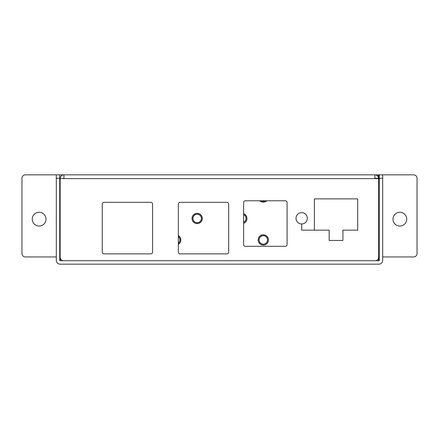<?xml version="1.0" encoding="UTF-8"?>
<svg xmlns="http://www.w3.org/2000/svg" width="439" height="439" viewBox="0 0 439 439"><rect width="100%" height="100%" fill="white"/><g stroke="black" fill="none" stroke-linecap="round" stroke-linejoin="round"><path stroke-width="0.66" d="M60.159 260.728L60.159 257.292A3.435 3.435 0 0 0 63.595 260.728L375.208 260.728A3.435 3.435 0 0 0 378.643 257.292L378.643 260.728M382.693 256.947L413.615 256.947A3.435 3.435 0 0 0 417.05 253.512L417.05 178.272A3.435 3.435 0 0 0 413.615 174.837L382.693 174.837L382.693 178.272L379.258 178.272L379.258 174.837L63.94 174.837L374.868 174.837L374.868 178.618L374.868 174.837L378.643 174.837L378.643 178.618L374.868 178.618L378.643 178.618A3.781 3.781 0 0 0 374.868 174.837L378.643 174.837L378.643 178.618L374.868 178.618L378.643 178.618L378.643 257.292M63.94 178.618L60.159 178.618L60.159 257.292L60.159 178.618A3.781 3.781 0 0 1 63.94 174.837L63.94 178.618L374.868 178.618L374.868 174.837L374.868 178.272L378.303 178.272L378.303 174.837L374.868 174.837L374.868 178.618M296.018 218.298A5.669 5.669 0 0 1 301.686 212.63A5.669 5.669 0 0 1 307.355 218.298A5.669 5.669 0 0 1 301.686 223.967A5.669 5.669 0 0 1 296.018 218.298A5.669 5.669 0 0 0 304.518 223.21A5.669 5.669 0 0 0 304.518 213.387A5.669 5.669 0 0 0 296.018 218.298M243.623 244.578L243.623 202.494A1.718 1.718 0 0 1 245.341 200.777L285.366 200.777A1.718 1.718 0 0 1 287.084 202.494L287.084 244.578A1.718 1.718 0 0 1 285.366 246.295L245.341 246.295A1.718 1.718 0 0 1 243.623 244.578M103.966 202.324L150.862 202.324A1.718 1.718 0 0 1 152.58 204.042L152.58 252.14A1.718 1.718 0 0 1 150.862 253.857L103.966 253.857A1.718 1.718 0 0 1 102.249 252.14L102.249 204.042A1.718 1.718 0 0 1 103.966 202.324M228.681 204.042L228.681 252.14A1.718 1.718 0 0 1 226.963 253.857L180.061 253.857A1.718 1.718 0 0 1 178.344 252.14L178.344 204.042A1.718 1.718 0 0 1 180.061 202.324L226.963 202.324A1.718 1.718 0 0 1 228.681 204.042M357.686 198.883L357.686 230.151L342.914 230.151L342.914 240.457L329.173 240.457L329.173 230.151L314.395 230.151L314.395 198.883L357.686 198.883M63.595 178.618A0.346 0.346 0 0 1 63.94 178.272M375.208 178.618A0.346 0.346 0 0 0 374.868 178.272A0.346 0.346 0 0 1 375.208 178.618M259.081 239.941A4.225 4.225 0 0 1 265.414 236.286A4.225 4.225 0 0 1 265.414 243.601A4.225 4.225 0 0 1 259.081 239.941M178.344 236.654A4.225 4.225 0 0 1 178.344 243.233M192.946 218.468A4.225 4.225 0 0 1 199.279 214.814A4.225 4.225 0 0 1 199.279 222.129A4.225 4.225 0 0 1 192.946 218.468M243.623 214.644A4.225 4.225 0 0 1 243.623 222.293M265.189 200.777A4.225 4.225 0 0 1 261.419 200.777M265.343 200.777A4.297 4.297 0 0 1 261.265 200.777M259.8 200.777A5.153 5.153 0 0 0 266.808 200.777M243.623 214.567A4.297 4.297 0 0 1 243.623 222.37M243.623 223.303A5.153 5.153 0 0 0 243.623 213.639M178.344 236.561A4.297 4.297 0 0 1 178.344 243.321M178.344 244.364A5.153 5.153 0 0 0 178.344 235.523M201.463 218.468A4.297 4.297 0 0 1 195.02 222.189A4.297 4.297 0 0 1 195.02 214.748A4.297 4.297 0 0 1 201.463 218.468M202.324 218.468A5.153 5.153 0 0 0 194.592 214.007A5.153 5.153 0 0 0 194.592 222.93A5.153 5.153 0 0 0 202.324 218.468M259.01 239.941A4.297 4.297 0 0 1 263.307 235.65A4.297 4.297 0 0 1 267.598 239.941A4.297 4.297 0 0 1 263.307 244.238A4.297 4.297 0 0 1 259.01 239.941M268.459 239.941A5.153 5.153 0 0 0 260.728 235.48A5.153 5.153 0 0 0 260.728 244.408A5.153 5.153 0 0 0 268.459 239.941M63.94 174.837L59.742 174.837L59.742 260.382L60.088 260.728L378.912 260.728L379.258 260.382A0.346 0.346 0 0 1 378.912 260.728M59.742 174.837L25.385 174.837A3.435 3.435 0 0 0 21.95 178.272L21.95 253.512A3.435 3.435 0 0 0 25.385 256.947L56.307 256.947M392.998 219.154A6.87 6.87 0 0 1 403.309 213.206A6.87 6.87 0 0 1 403.309 225.108A6.87 6.87 0 0 1 392.998 219.154M46.002 219.154A6.87 6.87 0 0 1 35.691 225.108A6.87 6.87 0 0 1 35.691 213.206A6.87 6.87 0 0 1 46.002 219.154M59.742 178.272L56.307 178.272L56.307 260.382A3.781 3.781 0 0 0 60.088 264.163L378.912 264.163A3.781 3.781 0 0 0 382.693 260.382L382.693 178.272M382.693 174.837L379.258 174.837M379.258 178.272L379.258 260.382M56.307 178.272L56.307 174.837M59.742 260.382A0.346 0.346 0 0 0 60.088 260.728M314.395 198.883L314.395 230.151L301.686 230.151L301.686 223.967"/></g></svg>
